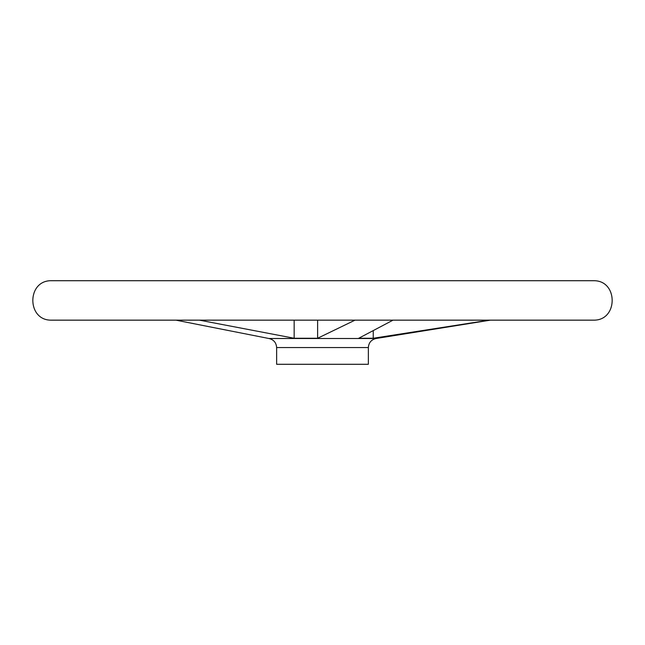 <?xml version="1.0" encoding="UTF-8"?>
<svg xmlns="http://www.w3.org/2000/svg" width="645" height="645" viewBox="0 0 645 645"><rect width="100%" height="100%" fill="white"/><g stroke="black" fill="none" stroke-linecap="round" stroke-linejoin="round"><path stroke-width="0.97" d="M489.184 320.154L373.237 338.254L489.184 320.154M199.394 320.154L294.16 338.254L317.622 338.254L355.008 320.154M294.16 320.154L294.16 338.254M317.622 320.154L317.622 338.254M373.237 330.74L373.237 338.254L358.733 338.254L393.007 320.154M276.641 347.566L368.36 347.566L368.36 364.288L276.641 364.288L276.641 347.566C276.278 342.664 273.706 339.641 268.925 338.504L175.908 320.154M368.36 347.566C368.722 342.664 371.294 339.641 376.075 338.504L268.925 338.504M593.771 280.712L51.229 280.712M593.835 320.154L51.165 320.154L593.835 320.154C618.289 320.388 618.281 280.478 593.835 280.712M593.803 280.712L51.197 280.712M51.165 280.712C26.719 280.478 26.711 320.388 51.165 320.154M376.075 338.504L490.369 320.154"/></g></svg>
